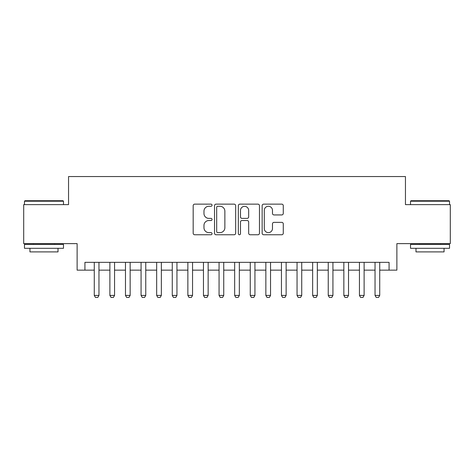 <?xml version="1.0" encoding="UTF-8"?>
<svg xmlns="http://www.w3.org/2000/svg" width="474" height="474" viewBox="0 0 474 474"><rect width="100%" height="100%" fill="white"/><g stroke="black" fill="none" stroke-linecap="round" stroke-linejoin="round"><path stroke-width="0.71" d="M212.044 205.212A1.072 1.072 0 0 0 210.971 204.14L194.707 204.14A1.529 1.529 0 0 0 193.173 205.675L193.173 233.232A1.529 1.529 0 0 0 194.707 234.76L210.971 234.76A1.072 1.072 0 0 0 212.044 233.694A1.072 1.072 0 0 0 210.971 232.621L208.868 232.621A4.9 4.9 0 0 1 203.968 227.721L203.968 225.423A4.9 4.9 0 0 1 208.868 220.523L210.971 220.523A1.072 1.072 0 0 0 212.044 219.45A1.072 1.072 0 0 0 210.971 218.384L208.868 218.384A4.9 4.9 0 0 1 203.968 213.484L203.968 211.185A4.9 4.9 0 0 1 208.868 206.285L210.971 206.285A1.072 1.072 0 0 0 212.044 205.212M281.746 214.935A1.529 1.529 0 0 0 283.274 213.407L283.274 205.675A1.529 1.529 0 0 0 281.746 204.14L263.68 204.14A1.529 1.529 0 0 0 262.146 205.675L262.146 233.232A1.529 1.529 0 0 0 263.68 234.76L281.746 234.76A1.529 1.529 0 0 0 283.274 233.232L283.274 223.894A1.529 1.529 0 0 0 281.746 222.359L274.013 222.359A1.529 1.529 0 0 0 272.479 223.894L272.479 228.521A4.094 4.094 0 0 1 268.385 232.621A4.094 4.094 0 0 1 264.291 228.521L264.291 210.379A4.094 4.094 0 0 1 268.385 206.285A4.094 4.094 0 0 1 272.479 210.379L272.479 213.407A1.529 1.529 0 0 0 274.013 214.935L281.746 214.935M84.923 270.144L84.923 262.347L389.077 262.347L389.077 270.144L396.88 270.144L396.88 243.63L450.3 243.63L450.3 204.632L405.454 204.632L405.454 176.559L68.546 176.559L68.546 204.632L23.7 204.632L23.7 243.63L77.12 243.63L77.12 270.144L94.279 270.144M235.661 205.675A1.529 1.529 0 0 0 234.126 204.14L216.061 204.14A1.529 1.529 0 0 0 214.532 205.675L214.532 233.232A1.529 1.529 0 0 0 216.061 234.76L234.126 234.76A1.529 1.529 0 0 0 235.661 233.232L235.661 205.675M239.874 204.14L257.939 204.14A1.529 1.529 0 0 1 259.468 205.675L259.468 233.232A1.529 1.529 0 0 1 257.939 234.76L250.207 234.76A1.529 1.529 0 0 1 248.672 233.232L248.672 222.057A1.529 1.529 0 0 0 247.144 220.523L242.013 220.523A1.529 1.529 0 0 0 240.484 222.057L240.484 233.694A1.072 1.072 0 0 1 239.411 234.76A1.072 1.072 0 0 1 238.339 233.694L238.339 205.675A1.529 1.529 0 0 1 239.874 204.14M98.959 270.144L109.879 270.144M114.56 270.144L125.474 270.144M130.154 270.144L141.074 270.144M145.755 270.144L156.669 270.144M161.35 270.144L172.269 270.144M176.95 270.144L187.864 270.144M192.545 270.144L203.464 270.144M208.145 270.144L219.065 270.144M223.74 270.144L234.66 270.144M239.34 270.144L250.26 270.144M254.935 270.144L265.855 270.144M270.536 270.144L281.455 270.144M286.136 270.144L297.05 270.144M301.731 270.144L312.65 270.144M317.331 270.144L328.245 270.144M332.926 270.144L343.846 270.144M348.526 270.144L359.44 270.144M364.121 270.144L375.041 270.144M379.721 270.144L389.077 270.144M217.75 206.285A1.072 1.072 0 0 0 216.677 207.357L216.677 231.549A1.072 1.072 0 0 0 217.75 232.621L219.966 232.621A4.9 4.9 0 0 0 224.866 227.721L224.866 211.185A4.9 4.9 0 0 0 219.966 206.285L217.75 206.285M248.672 210.456A4.094 4.094 0 0 0 244.578 206.362A4.094 4.094 0 0 0 240.484 210.456L240.484 216.849A1.529 1.529 0 0 0 242.013 218.384L247.144 218.384A1.529 1.529 0 0 0 248.672 216.849L248.672 210.456M98.959 262.347L98.959 295.415L97.792 297.441L95.452 297.441L94.279 295.415L94.279 262.347M94.279 295.415L98.959 295.415M24.95 200.733L63.006 200.733L63.475 201.201L24.482 201.201L24.95 200.733M43.975 248.311L24.482 248.311L24.482 244.406L63.475 244.406L63.475 248.311L43.975 248.311M58.018 248.311L58.018 251.895L29.939 251.895L29.939 248.311M410.994 200.733L449.05 200.733L449.518 201.201L410.525 201.201L410.994 200.733M430.025 248.311L410.525 248.311L410.525 244.406L449.518 244.406L449.518 248.311L430.025 248.311M444.061 248.311L444.061 251.895L415.982 251.895L415.982 248.311M114.56 262.347L114.56 295.415L113.387 297.441L111.046 297.441L109.879 295.415L109.879 262.347M109.879 295.415L114.56 295.415M130.154 262.347L130.154 295.415L128.987 297.441L126.647 297.441L125.474 295.415L125.474 262.347M125.474 295.415L130.154 295.415M145.755 262.347L145.755 295.415L144.582 297.441L142.241 297.441L141.074 295.415L141.074 262.347M141.074 295.415L145.755 295.415M161.35 262.347L161.35 295.415L160.182 297.441L157.842 297.441L156.669 295.415L156.669 262.347M156.669 295.415L161.35 295.415M176.95 262.347L176.95 295.415L175.777 297.441L173.437 297.441L172.269 295.415L172.269 262.347M172.269 295.415L176.95 295.415M192.545 262.347L192.545 295.415L191.377 297.441L189.037 297.441L187.864 295.415L187.864 262.347M187.864 295.415L192.545 295.415M208.145 262.347L208.145 295.415L206.972 297.441L204.632 297.441L203.464 295.415L203.464 262.347M203.464 295.415L208.145 295.415M223.74 262.347L223.74 295.415L222.573 297.441L220.232 297.441L219.065 295.415L219.065 262.347M219.065 295.415L223.74 295.415M239.34 262.347L239.34 295.415L238.167 297.441L235.833 297.441L234.66 295.415L234.66 262.347M234.66 295.415L239.34 295.415M254.935 262.347L254.935 295.415L253.768 297.441L251.427 297.441L250.26 295.415L250.26 262.347M250.26 295.415L254.935 295.415M270.536 262.347L270.536 295.415L269.368 297.441L267.028 297.441L265.855 295.415L265.855 262.347M265.855 295.415L270.536 295.415M286.136 262.347L286.136 295.415L284.963 297.441L282.623 297.441L281.455 295.415L281.455 262.347M281.455 295.415L286.136 295.415M301.731 262.347L301.731 295.415L300.563 297.441L298.223 297.441L297.05 295.415L297.05 262.347M297.05 295.415L301.731 295.415M317.331 262.347L317.331 295.415L316.158 297.441L313.818 297.441L312.65 295.415L312.65 262.347M312.65 295.415L317.331 295.415M332.926 262.347L332.926 295.415L331.759 297.441L329.418 297.441L328.245 295.415L328.245 262.347M328.245 295.415L332.926 295.415M348.526 262.347L348.526 295.415L347.353 297.441L345.013 297.441L343.846 295.415L343.846 262.347M343.846 295.415L348.526 295.415M364.121 262.347L364.121 295.415L362.954 297.441L360.613 297.441L359.44 295.415L359.44 262.347M359.44 295.415L364.121 295.415M379.721 262.347L379.721 295.415L378.548 297.441L376.208 297.441L375.041 295.415L375.041 262.347M375.041 295.415L379.721 295.415M24.482 204.632L24.482 201.201M33.37 244.406L33.37 243.63M54.581 244.406L54.581 243.63M63.475 204.632L63.475 201.201M410.525 204.632L410.525 201.201M419.419 244.406L419.419 243.63M440.63 244.406L440.63 243.63M449.518 204.632L449.518 201.201"/></g></svg>
